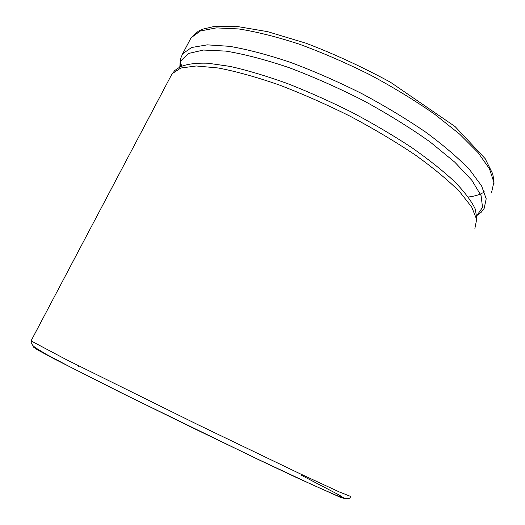 <?xml version="1.0" encoding="UTF-8"?>
<svg xmlns="http://www.w3.org/2000/svg" width="525" height="525" viewBox="0 0 525 525"><rect width="100%" height="100%" fill="white"/><g stroke="black" fill="none" stroke-linecap="round" stroke-linejoin="round"><path stroke-width="0.79" d="M484.444 191.881C480.414 194.519 475.027 196.225 468.287 197M189.63 40.373L191.08 37.774L200.314 31.001L216.274 27.897L238.718 28.947C256.666 31.769 276.918 36.862 299.467 44.231C322.842 52.822 346.493 63.085 370.414 75.016C393.803 87.609 415.249 100.708 434.752 114.299L459.677 134.157L478.104 152.65L489.51 168.879L493.874 182.234L491.597 192.334M179.767 67.128L180.574 58.649L182.634 53.786L191.592 47.506L207.323 44.855L229.622 46.331C247.511 49.422 267.743 54.751 290.312 62.311C313.727 71.065 337.431 81.427 361.436 93.391C384.923 105.978 406.488 118.991 426.129 132.444C444.104 145.76 458.706 158.32 469.947 170.12L481.596 185.916L486.202 198.791L484.155 208.412L481.267 212.212L476.936 215.499M180.738 66.583L180.193 62.692M493.92 184.767C494.209 182.595 493.769 178.874 492.608 173.611L485.133 158.616L455.044 126.525L390.252 82.09C361.167 66.399 332.994 53.412 305.727 43.135L267.619 31.658L235.81 26.25L214.627 26.362L202.571 29.203L198.371 31.165L191.08 37.774L182.634 53.786L180.574 58.649L180.817 60.847L188.37 53.497L203.47 50.046L225.967 51.115C244.401 54.16 265.486 59.686 289.216 67.699C313.884 77.031 338.789 88.088 363.923 100.866C388.375 114.273 410.478 128.002 430.231 142.052L454.788 162.179L471.877 180.324L481.071 195.589L482.541 207.388L476.93 215.453M181.269 66.314L181.197 64.477L179.931 63.952L180.817 60.847M171.321 75.226L174.759 70.501L179.839 67.088C186.283 64.116 195.668 62.829 207.979 63.223L230.173 66.419C247.373 70.311 266.372 75.981 287.162 83.449C308.588 91.842 330.205 101.489 352.019 112.376C373.419 123.749 393.31 135.476 411.685 147.545C428.761 159.534 443.133 170.96 454.808 181.821C464.723 192.137 471.568 201.252 475.335 209.186L476.877 219.102M31.113 340.784L172.115 73.717L180.777 68.033L196.258 65.973L218.354 67.994C236.145 71.426 256.312 77.037 278.867 84.827C302.295 93.772 326.064 104.245 350.168 116.242C373.78 128.809 395.502 141.73 415.327 155.006C433.499 168.105 448.311 180.39 459.769 191.861L471.739 207.119L476.654 219.411L474.895 228.427M350.805 496.676L349.604 498.258L347.668 498.75L345.358 498.474L335.035 494.793L311.364 484.312L259.429 459.985L193.069 428.046L125.692 394.951L71.302 367.546L46.574 354.493L35.385 347.708L32.924 345.614L31.303 343.278L31.113 340.942L66.629 359.789L197.958 424.718L299.283 473.386L339.308 491.945L350.844 496.506M33.108 346.841L37.623 349.932L54.036 358.785L120.547 392.483L258.215 459.493L296.159 477.402L340.292 497.287L344.945 498.671L338.953 494.911L301.54 475.315M79.124 366.982L78.113 366.516"/></g></svg>
